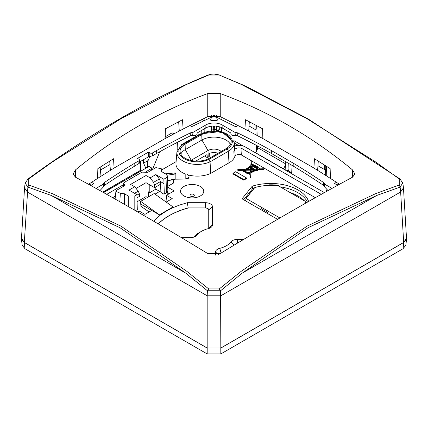 <?xml version="1.0" encoding="UTF-8"?>
<svg xmlns="http://www.w3.org/2000/svg" width="428" height="428" viewBox="0 0 428 428"><rect width="100%" height="100%" fill="white"/><g stroke="black" fill="none" stroke-linecap="round" stroke-linejoin="round"><path stroke-width="0.64" d="M315.324 197.672L241.643 155.134L242.029 148.607A4.403 2.541 0 0 0 234.721 149.634L235.234 156.033A3.863 2.231 180 0 1 241.643 155.134M234.721 149.634L233.859 151.191L234.207 157.889A21.24 12.262 180 0 1 228.991 162.838L210.694 173.404L210.057 161.843L208.773 159.548L226.952 149.051A1.931 1.113 60 0 1 228.317 151.303A20.287 11.711 180 0 0 234.234 142.444L234.646 147.269A20.699 11.952 180 0 1 233.854 151.191L234.207 157.889L235.234 156.033M210.694 173.404A21.368 12.337 180 0 1 188.192 174.94M185.121 173.912A21.368 12.337 180 0 1 175.978 163.175L176.93 152.058A20.41 11.786 180 0 0 188.015 163.127A20.41 11.786 180 0 0 210.057 161.843L228.317 151.303L228.991 162.838M161.629 169.986L176.111 161.624M112.676 197.672L115.426 196.088M166.187 202.096L172.222 198.608L166.487 195.302L174.132 190.888L167.733 187.191M159.387 214.851L173.04 206.965L154.166 193.547L140.668 201.342L159.387 214.851L151.742 210.437L144.915 214.375L139.18 211.063L137.704 211.919M175.341 173.918L175.341 172.912L165.422 173.821M189.09 177.171L185.811 179.07L173.41 179.204L173.41 183.104L167.706 186.394M277.542 219.313L242.039 198.817L252.253 186.169A38.616 22.293 180 0 1 308.615 201.47M181.017 189.315A11.61 6.704 180 0 1 195.425 184.773A11.61 6.704 180 0 1 203.295 193.087A11.61 6.704 180 0 1 188.887 197.629A11.61 6.704 180 0 1 181.017 189.315M153.631 221.19L155.487 219.259A71.444 41.248 180 0 1 180.68 204.712L187.341 202.706L205.419 202.706A7.067 4.082 180 0 1 212.486 206.788L208.746 209.838L208.746 227.958A3.333 1.921 180 0 1 208.746 228.054A3.333 1.921 180 0 1 208.586 228.552M158.296 223.924A67.699 39.082 180 0 1 188.17 208.024L205.419 208.024A3.322 1.915 180 0 1 208.741 209.939L208.741 228.06L212.486 224.903L212.486 206.788M212.486 224.903A7.067 4.082 180 0 1 210.416 227.792A7.067 4.082 180 0 1 208.243 228.643A21.898 12.642 180 0 0 201.518 231.291L198.881 232.816A25.632 14.798 180 0 0 193.649 237.182M193.927 237.096L196.934 235.175A21.898 12.642 180 0 1 201.518 231.291M196.934 235.175A7.067 4.082 180 0 1 195.457 236.427A7.067 4.082 180 0 1 190.46 237.626L181.408 237.626M243.693 239.37L237.54 239.37A7.067 4.082 180 0 0 231.066 241.82A21.898 12.642 180 0 1 219.757 248.347A7.067 4.082 180 0 0 215.514 252.087L215.514 255.131M259.464 168.862L259.464 168.514A0.835 0.482 0 0 1 259.224 168.851A0.835 0.482 0 0 1 259.191 168.873L263.878 168.75L263.91 169.793L258.111 169.943M247.106 173.484L244.399 171.922L244.399 171.296L247.106 173.035L249.749 173.688L250.257 172.543L249.936 177.433L250.653 177.449L251.001 172.81L255.773 170.456L256.656 170.965L258.111 170.125L257.8 169.317L263.91 169.162M247.133 173.501L249.749 174.319L250.161 173.88M244.399 171.922L243.939 172.19L243.232 171.783L243.516 170.991M244.222 170.291L237.85 170.451L237.818 169.408L237.85 170.451M257.72 166.915L253.804 164.775L251.578 164.566L251.792 161.773L251.627 164.577M232.95 173.286L232.95 173.918L243.767 180.161L246.496 178.583L246.496 177.957L235.684 171.714L232.95 173.286L243.767 179.53L246.496 177.957M21.539 237.487L21.4 238.883L24.203 242.43L207.189 348.076L220.811 348.076L403.797 242.43L406.6 238.883L406.461 237.487M138.683 171.366L139.56 171.874M135.949 172.939L102.961 192.247M177.764 149.062L177.096 149.447M238.396 145.376L234.282 143M288.44 171.874L289.317 171.366M151.266 170.291L152.036 168.199L146.103 171.628M106.738 194.355L123.585 184.629M103.629 192.616L148.981 166.433L152.036 168.199M152.422 169.622L159.772 151.715M149.741 156.718L147.248 162.581L147.596 166.701L148.056 166.968M176.946 142.578L177.074 151.068M321.246 194.344L242.029 148.607M166.952 201.652L166.487 195.302M168.862 193.927L167.412 193.092L167.353 192.086M167.541 180.846L173.41 179.204M167.541 180.825L175.849 179.07M185.811 173.912L185.811 179.043L175.849 179.043L175.849 173.912L185.811 173.912A3.285 3.285 0 0 1 189.09 177.128L189.09 177.149A3.285 1.942 178.8 0 1 189.09 177.149A3.285 1.846 178.8 0 1 185.811 179.043L185.811 179.07M151.742 210.437L140.748 204.086L140.668 201.342M21.4 238.883L22.165 245.191L24.963 248.738L207.189 353.94L220.811 353.94L403.037 248.738L405.835 245.191L406.6 238.883M234.544 146.044A8.726 5.04 0 0 1 245.084 146.841L324.36 192.611M171.896 132.964A5.794 3.344 60 0 1 172.019 132.889A5.794 3.344 60 0 1 172.142 132.824L173.939 133.862M172.019 132.889L165.171 136.842L172.142 132.824M208.773 159.548A18.484 10.673 180 0 1 184.243 158.718A18.484 10.673 180 0 1 182.81 144.557L181.729 144.536L176.93 152.058M159.74 191.407L155 194.141M137.072 201.786L146.007 196.629L147.419 197.442M290.024 192.536A38.943 22.481 180 0 1 298.252 196.163A38.943 22.481 180 0 1 304.533 200.909M305.325 201.754A38.943 22.481 180 0 1 305.95 202.487M248.727 193.504A38.943 22.481 180 0 1 250.541 192.83M204.509 156.054L207.339 157.686L208.211 157.178A8.111 4.681 180 0 1 209.217 156.685L209.346 153.39A8.244 4.762 0 0 1 218.109 153.229M149.105 211.956L140.946 206.307L140.748 204.086M134.809 195.987L136.997 194.724L128.978 190.096L134.686 186.801L130.567 184.42L146.007 175.507L150.126 177.888L155.835 174.592L163.854 179.22L166.037 177.957L167.396 176.02L166.037 174.175L162.217 171.965L161.083 170.43L161.543 168.851L155.942 167.594L147.783 172.302L142.048 172.147L124.746 182.135L123.612 183.671L125.019 185.447L116.855 190.16L115.897 191.402L120.338 193.269L124.436 193.777L128.256 195.987L134.809 195.987L134.809 210.25M216.616 126.196L216.659 128.411A1.931 1.086 178.8 0 1 214.728 129.524L214.77 130.61M213.23 130.61L213.267 129.524L211.341 128.411L211.298 130.706M209.463 158.221L226.123 148.602A17.222 9.94 180 0 0 231.163 141.818A17.222 9.94 180 0 0 220.73 132.434A17.222 9.94 180 0 0 201.77 134.542L185.11 144.156A17.222 9.94 180 0 0 180.07 151.432A17.222 9.94 180 0 0 190.893 160.42A17.222 9.94 180 0 0 209.463 158.221M146.007 196.629L146.007 182.686L149.811 184.885L149.811 192.632L148.446 191.84L148.366 196.896M136.409 188.229L146.007 182.686L146.007 175.507M161.426 171.307L161.335 169.6M119.84 201.711L120.338 193.269M163.854 179.22L163.988 183.633L160.441 181.584L160.912 192.445L163.988 194.221L166.487 192.777L167.846 190.84L167.396 176.02M149.811 192.632L155.835 189.149L160.896 192.076M155.835 189.149L155.835 186.945M149.811 184.885L154.61 187.651L154.529 184.987L153.572 182.323L150.126 177.888M136.997 209.806L137.308 209.624L136.997 199.213L136.997 209.806L135.521 210.656M134.686 186.801L138.276 191.156L134.542 193.312M136.997 197.822L139.587 196.324L139.357 193.745L138.276 191.156M136.997 194.724L136.997 199.213M155.835 174.592L159.393 178.968L153.572 182.323M154.529 184.987L160.441 181.574L159.393 178.968M163.988 194.221L163.988 183.633L164.304 194.039M160.559 184.222L154.61 187.651M139.357 193.745L136.997 195.114M290.478 172.035L290.494 173.062M291.174 173.452L291.516 173.249M278.992 186.688L279.008 185.335A38.456 22.203 0 0 0 269.394 184.826L269.308 185.388M278.89 186.105L279.008 185.335M307.486 202.107A38.295 22.106 0 0 0 280.185 186.854M254.168 188.336A38.295 22.106 0 0 0 252.504 188.828L252.253 186.169M305.715 203.113A35.294 20.378 0 0 0 305.148 201.267L278.489 185.875A35.294 20.378 0 0 0 254.788 187.566L246.03 198.41L245.64 200.973M243.671 199.758L252.504 188.828M305.56 202.508L306.903 202.439M267.816 213.77L267.816 212.379L261.331 208.634L260.192 209.292M266.671 213.037L267.816 212.379M279.88 217.948L246.03 198.41M194.232 195.65A2.167 1.252 0 0 0 192.766 194.098A2.167 1.252 0 0 0 190.075 194.949A2.167 1.252 0 0 0 191.546 196.5A2.167 1.252 0 0 0 194.232 195.65M195.783 161.094L207.05 154.588L207.339 157.686M221.148 151.475A8.389 4.842 0 0 0 208.013 150.533L191.359 160.147A8.389 4.842 0 0 0 190.915 160.425M230.403 144.493A16.992 9.812 0 0 0 218.43 137.468A16.992 9.812 0 0 0 201.93 139.993L185.276 149.613A16.992 9.812 0 0 0 180.83 154.112M137.522 172.035L137.506 173.062M136.826 173.452L136.174 173.073M158.221 223.887A67.704 39.087 180 0 1 188.165 207.917L188.17 208.024M187.341 202.706L188.165 207.917L205.419 207.917A3.333 1.921 180 0 1 208.746 209.838L208.741 209.939M249.273 173.377L249.273 172.757L249.246 173.399L249.273 172.757L247.866 172.88L249.214 173.351M250.444 170.135L246.132 170.242L244.977 171.045M250.674 167.097L247.694 169.162M254.237 170.039L251.209 170.114L251.097 171.591M251.284 169.071L251.477 166.535L252.188 166.048L256.859 168.744M252.188 166.048L252.188 165.417L257.442 168.45L256.206 168.948L254.473 168.99L252.14 167.642L251.407 168.065L251.407 168.696L252.022 169.049M251.407 168.065L253.071 169.023L251.236 169.071L251.477 166.535M243.939 172.19L243.939 171.558L243.232 171.152M244.399 171.296L243.939 171.558M253.986 165.871L253.986 165.417L253.595 165.647L257.827 168.086L257.041 167.075L257.041 167.637M259.464 168.514A0.835 0.482 0 0 0 258.544 168.038L257.72 166.685M251.792 161.773L251.076 161.757L250.776 165.748L245.784 169.21L237.818 169.408M243.516 170.783L245.164 169.638L237.85 169.825M250.187 173.704L250.022 172.666M250.653 177.449L250.653 176.818L249.936 176.801M251.001 172.81L250.653 176.818M255.773 170.456L255.773 169.825L251.001 172.179M256.656 170.965L256.656 170.333L258.111 169.493M255.773 169.825L256.656 170.333M253.986 165.417L256.736 167.252L257.041 167.075M256.656 169.75L257.1 169.493L256.511 169.349L256.238 169.509L256.656 169.75M256.511 169.67L256.511 169.349M256.832 169.649L256.832 169.344M255.227 169.547L251.043 171.617L251.209 170.114M251.209 169.483L255.227 169.509M252.188 165.417L251.477 165.909M246.132 170.242L246.132 169.611L244.479 170.756L247.454 172.473L249.561 172.35L250.3 171.981L250.492 169.504L246.132 169.611M250.519 169.087L246.747 169.183L250.722 166.428L250.519 169.087M243.767 180.161L243.767 179.53M248.24 172.821L249.053 173.286L248.24 172.821L248.079 173.682M249.053 173.479L249.214 173.056L249.214 173.688M109.718 161.105L110.371 170.355M179.273 131.054L178.674 121.718M100.896 166.658L99.933 176.93M139.475 162.025L148.463 156.83L148.463 152.101L149.827 152.892A1.931 1.113 0 0 0 152.561 152.892L156.653 150.528A772.347 445.912 180 0 1 190.257 132.953A3.863 2.231 180 0 1 192.942 132.418L205.954 124.912L205.809 127.983A11.583 6.688 180 0 1 222.191 127.983L230.842 132.974L230.986 134.553L232.217 135.264L235.304 135.323L235.047 132.412L222.046 124.912A11.385 6.57 0 0 0 205.954 124.912M99.965 190.583L103.437 186.854L103.437 184.094A3.863 2.231 180 0 1 103.437 183.992A3.863 2.231 180 0 1 104.362 182.547A772.428 445.955 180 0 1 134.815 163.138L134.815 166.048A772.428 445.955 180 0 0 104.362 185.458A3.863 2.231 180 0 0 103.437 186.854M148.463 156.83L152.561 155.797L156.653 153.438A772.347 445.912 180 0 1 190.257 135.863A3.863 2.231 180 0 1 192.686 135.328L195.773 135.269L197.014 134.553L197.158 132.974L205.809 127.983M165.417 128.785L165.144 138.576A1130.819 652.871 180 0 1 183.12 129.047L182.499 119.728L165.417 128.785M75.628 177.278L75.424 169.953C115.854 136.644 159.965 111.178 207.757 93.55L207.751 116.603L189.866 125.554L191.712 126.624L209.816 117.984A6.564 3.788 180 0 1 212.074 117.283M220.249 116.603L244.907 129.031L245.501 119.728L262.583 128.785L262.856 138.576A1130.819 652.871 0 0 0 244.88 129.047L244.907 129.031M207.757 116.609L220.243 116.609L220.243 93.55L207.757 93.55M165.117 138.565L114.116 168.038A1130.819 652.871 0 0 0 97.611 178.417L88.553 184.281M102.731 192.119L140.432 170.355L140.571 161.388M140.432 170.355L141.31 170.863M145.846 168.247L143.578 163.148L148.125 160.521M143.631 159.623L143.578 163.148M109.926 164.566L100.323 170.114M189.866 125.554L183.093 129.031M97.589 178.406L97.857 168.605L113.532 158.734L114.089 168.022M75.424 169.953L73.14 173.982L75.424 177.16M352.372 177.272L352.576 169.953L354.86 173.982L352.576 177.16C312.173 198.934 268.062 224.406 220.243 253.569L207.757 253.569C159.992 224.422 115.876 198.95 75.419 177.165M207.179 348.012L24.31 242.435L21.486 238.3L24.54 187.849L27.36 191.985L207.179 295.802L207.179 348.012L220.821 348.012L220.597 290.74L207.403 290.74L207.179 295.802L220.821 295.802L400.64 191.985L400.121 187.09L402.812 182.89M403.46 187.849L406.514 238.3L403.69 242.435L220.821 348.012M291.27 172.489L288.188 170.713M233.859 140.609L243.27 146.039M219.521 131.07L218.558 130.508M177.112 149.179L177.952 148.693M147.901 166.877L145.846 168.06M98.948 190.016L98.948 189.674L98.649 189.85M215.926 117.283A6.564 3.788 180 0 1 218.296 118.042L235.898 126.849L238.134 125.554M399.934 178.936L308.363 119.091L245.672 86.114L219.259 75.028L241.199 84.375L307.031 118.722L375.891 162.137L399.244 178.947L399.929 178.936L402.866 183.131L403.46 187.855L400.64 191.985L403.69 242.435M291.901 173.87L291.238 172.227L290.954 164.759M235.047 132.412A3.863 2.231 180 0 1 237.727 132.948A772.428 445.955 180 0 1 271.347 150.528L271.347 153.438A772.428 445.955 180 0 0 237.727 135.853A3.863 2.231 180 0 0 235.304 135.323M326.436 166.235L326.799 175.748M256.789 125.666L257.169 135.516M257.57 145.98L257.656 148.281M221.03 116.988L221.126 119.455M221.436 127.581L221.586 131.498M204.862 128.528L204.809 131.92M201.754 133.076L201.802 130.294M201.93 121.745L201.968 119.46M325.74 165.797L325.815 169.039L326.559 169.467M318.004 165.786L324.724 169.67L325.542 169.194L325.687 175.416M256.099 125.297L256.185 128.833L256.928 129.267M249.053 125.982L255.093 129.465L255.912 128.994L256.046 134.922M178.637 131.385L179.188 129.716M204.734 118.091L204.969 120.295M271.347 153.438L293.185 166.043L293.185 163.138A772.347 445.912 180 0 1 323.627 182.537A3.863 2.231 180 0 1 324.552 183.987A3.863 2.231 180 0 1 324.547 184.088L324.552 186.849L328.019 190.572M271.347 150.528L293.185 163.138M324.617 165.08L324.724 169.67M325.986 188.384L326.061 191.551M286.755 170.9L288.943 169.638L288.798 163.512M285.711 161.731L285.915 170.414M257.479 148.917L257.41 145.894M254.981 124.703L255.093 129.465M256.286 145.306L256.431 151.346M217.049 130.743L219.313 129.438L219.248 126.747M219.056 118.422L219.002 116.09M293.185 166.043A772.347 445.912 180 0 1 323.627 185.447A3.863 2.231 180 0 1 324.552 186.849M329.052 190.005L329.052 189.674L329.341 189.845M331.984 188.384L324.547 184.088M337.018 185.073L338.955 183.954M262.883 138.565L313.911 168.022L314.468 158.734L330.143 168.605L330.411 178.406L336.44 182.312L334.594 183.377L337.457 185.377M330.411 178.406L330.389 178.417A1130.819 652.871 180 0 0 313.885 168.038L313.911 168.022M318.282 161.105L317.63 170.355M156.653 153.438L156.653 150.528M192.686 135.328L192.942 132.418M185.543 272.989L51.2 195.425L119.942 227.701L185.543 272.989L207.409 290.735L208.741 288.932L186.801 271.309L120.969 226.144L52.109 193.542L28.756 185.014L27.879 187.084L25.134 183.12L28.071 178.936L28.751 178.947L52.109 162.137L120.969 118.722L186.801 84.375L208.741 75.028L219.259 75.028M376.795 195.425L242.457 272.989L308.058 227.701L376.795 195.425L400.121 187.09L399.249 185.014L375.891 193.542L307.031 226.144L241.199 271.304L219.259 288.932L208.741 288.932M219.259 288.932L220.597 290.735L242.457 272.984M208.741 75.028L208.003 75.05M28.751 185.014L28.751 178.947M24.31 242.435L27.879 187.09L51.2 195.425M325.97 191.712A7.725 4.457 120 0 0 326.981 189.508M255.559 152.892L255.559 152.705A7.725 4.457 120 0 0 257.774 147.762L285.626 163.844A7.725 4.457 120 0 1 283.411 168.787L255.559 152.705M285.824 170.365L285.626 163.844M217.151 120.477L217.28 119.942A3.285 3.285 0 0 0 211.074 118.454A3.285 3.285 0 0 0 210.715 119.942L210.849 120.477L217.151 120.477M134.815 163.138L138.907 160.773A1.931 1.113 0 0 0 139.475 159.986A1.931 1.113 0 0 0 138.907 159.195L137.543 158.408L148.463 152.101M134.815 166.048L139.475 163.159L139.475 159.986M248.727 131.054L249.326 121.718M177.422 142.331L177.064 150.217M399.249 178.947L399.249 185.014M336.44 182.312L339.458 184.286M91.56 182.312L93.796 183.601L90.87 185.554M219.313 129.438L218.943 130.289M288.943 169.638L288.574 170.488M352.581 169.953C312.178 136.58 268.067 111.109 220.243 93.55M96.006 188.384L103.437 184.094M89.045 183.954L91.303 185.26M174.212 173.955L174.169 172.912M403.037 248.738L403.797 242.43M220.811 353.94L220.811 348.076M207.189 353.94L207.189 348.076M24.963 248.738L24.203 242.43M216.525 117.406L216.525 116.207A2.525 1.455 0 0 0 216.52 116.122M216.739 126.212L216.836 130.722L216.739 126.212M216.659 128.411L216.702 130.711M211.753 115.437A1.931 1.578 180 0 0 211.475 116.223L211.475 116.207A2.525 1.455 0 0 0 211.475 116.223L211.475 117.406M211.261 126.212L211.165 130.717L211.261 126.212M216.247 115.437A1.931 1.578 180 0 1 216.525 116.223A2.525 1.455 0 0 0 216.525 116.207L216.37 115.453M211.48 116.122A2.525 1.455 0 0 0 211.475 116.207L211.63 115.453M211.384 126.196L211.341 128.411M182.81 144.557L200.989 134.06A1.931 1.113 -120 0 0 200.026 133.964L221.329 131.433L234.234 142.444M200.989 134.06A18.361 10.598 180 0 1 226.952 134.06A18.361 10.598 180 0 1 226.952 149.051M214.594 115.293L214.594 116.71M214.658 126.035L214.728 129.524L213.267 129.524L213.342 126.035M213.406 116.71L213.406 115.293M124.746 185.287L124.735 185.608M124.436 193.777L124.436 204.311M128.256 195.987L128.256 206.489M166.037 177.957L166.487 192.777M208.211 157.178L208.013 150.533L201.93 139.993L201.77 134.542M191.37 160.527L185.276 149.613L185.11 144.156M205.419 208.024L205.419 202.706M215.514 252.087L218.403 254.446M221.142 253.018L219.757 248.347M231.066 241.82L234.014 245.191M237.54 243.067L237.54 239.37M222.046 124.912L222.191 127.983M237.727 132.948L237.727 135.853M204.231 120.648L202.08 119.407M323.627 182.537L323.627 185.447M149.827 156.712L149.827 152.892M152.561 155.797L152.561 152.892M190.257 132.953L190.257 135.863M104.362 182.547L104.362 185.458M138.907 163.683L138.907 160.773M167.15 175.207L175.849 173.912M181.788 144.493L200.026 133.964M161.757 171.649L161.543 168.851M115.089 199.025L115.897 191.402M123.612 183.671L123.537 186.303M247.106 173.035L247.106 173.666M219.955 75.034L214.011 74.06L211.122 74.258L208.045 75.034C150.747 98.617 90.752 133.247 28.071 178.936M24.54 187.86L25.134 183.131M217.98 130.845L218.933 130.294M287.311 171.221L288.568 170.494"/></g></svg>
